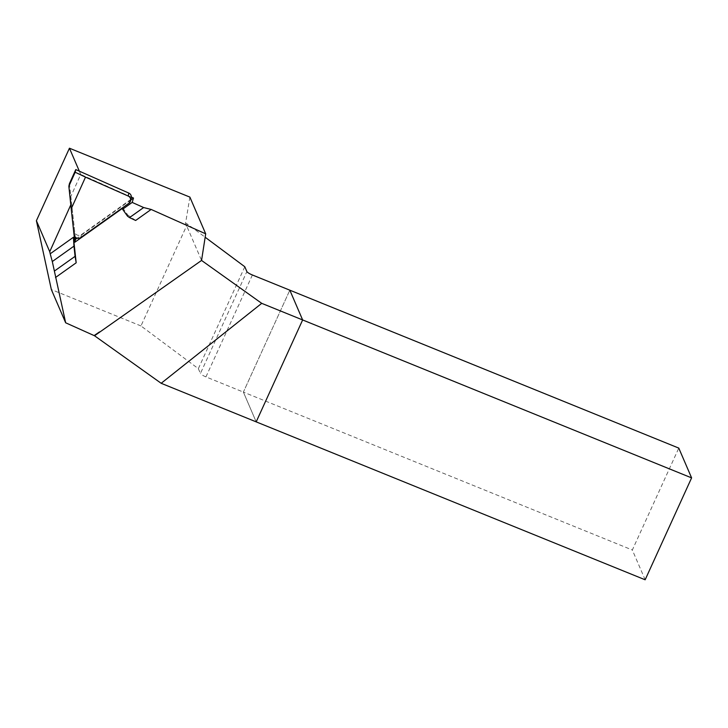 <?xml version="1.0" encoding="UTF-8"?>
<svg xmlns="http://www.w3.org/2000/svg" width="728" height="728" viewBox="0 0 728 728"><rect width="100%" height="100%" fill="white"/><g stroke="black" fill="none" stroke-linecap="round" stroke-linejoin="round"><path stroke-width="0.55" stroke-dasharray="3.64 2.73" d="M645.154 579.788L632.341 550.013L678.787 448.102M252.389 274.984L205.942 376.895L243.38 392.092L256.192 421.867L243.38 392.092L289.826 290.181L243.38 392.092L632.341 550.013M244.799 266.748L198.353 368.668L140.968 325.944L187.415 224.033L205.16 237.237M187.415 224.033L185.558 223.278L201.556 260.442M140.968 325.944L51.351 289.562M198.353 368.668L200.428 373.491L246.874 271.58M205.942 376.895A5.415 1.056 -155.5 0 1 200.428 373.491M79.325 171.162L80.735 174.456L70.843 196.396L70.798 204.859M189.881 197.106L185.558 223.278M130.776 199.963L77.104 238.165M131.349 197.079L80.735 174.456M75.275 237.11L70.843 196.396M127.573 216.243L127.837 215.042L122.868 208.053M135.654 220.466L127.837 215.042M69.451 183.62L74.675 231.631A4.259 4.186 -167.3 0 0 81.418 234.616L129.602 200.318A4.259 4.186 -167.3 0 0 131.249 197.852M74.019 234.553L74.675 231.631M128.947 203.239L129.602 200.318M80.763 237.537L81.418 234.616"/><path stroke-width="1.09" d="M691.6 477.877L678.787 448.102L289.826 290.181L302.639 319.956L256.192 421.867L645.154 579.788L691.6 477.877L261.725 303.339L201.556 260.442L94.522 335.763L161.17 383.292L256.192 421.867L302.639 319.956L289.826 290.181L252.389 274.984A5.415 1.056 24.5 0 1 246.874 271.58L244.799 266.748L205.16 237.237M79.325 171.162L69.442 148.212L36.4 220.721L51.351 289.562L65.657 322.786L94.522 335.763M161.17 383.292L261.725 303.339M36.4 220.721L49.731 251.697L70.798 204.859M69.442 148.212L189.881 197.106L205.687 233.825L201.556 260.442M77.104 238.165L75.512 239.303L74.857 242.224L122.868 208.053L122.595 209.255L132.196 202.42L133.497 198.034L130.776 199.963M132.196 202.42L143.643 207.544L129.511 217.599L127.573 216.243L122.595 209.255M143.643 207.544L151.142 209.446L135.654 220.466L129.511 217.599M65.657 322.786L52.307 261.543L73.974 246.128L75.084 256.338L54.436 271.034M75.084 256.338L76.185 262.79L73.41 237.273L50.205 253.79L52.307 261.543M50.205 253.79L49.731 251.697M151.142 209.446L205.687 233.825M133.497 198.034L131.349 197.079M73.974 246.128L73.41 237.273M76.185 262.79L55.51 277.505M75.512 239.303L75.275 237.11M70.798 205.005L74.857 242.224M94.185 335.544L99.472 331.923M75.776 169.588L75.175 172.245L68.851 186.268L69.451 183.62L75.776 169.588L128.82 193.093A4.259 4.186 -167.3 0 1 131.249 197.852L130.594 200.773A4.259 4.186 12.7 0 1 128.947 203.239L80.763 237.537A4.259 4.186 12.7 0 1 74.019 234.553L71.217 208.827L85.513 177.122L128.164 196.014A4.259 4.186 12.7 0 1 130.594 200.773M68.851 186.268L71.217 208.827M85.513 177.122L75.175 172.245M128.164 196.014L128.82 193.093"/></g></svg>
